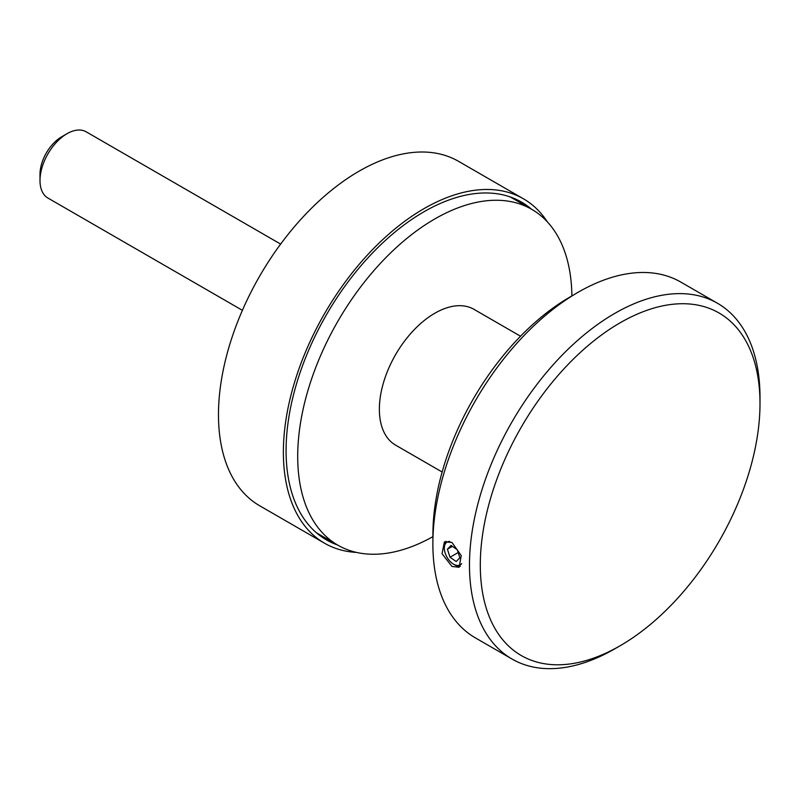 <?xml version="1.0" encoding="UTF-8"?>
<svg xmlns="http://www.w3.org/2000/svg" width="800" height="800" viewBox="0 0 800 800"><rect width="100%" height="100%" fill="white"/><g stroke="black" fill="none" stroke-linecap="round" stroke-linejoin="round"><path stroke-width="1.2" d="M571.89 295.93A193.89 111.94 120 0 0 531.75 209.34A193.89 111.94 120 0 0 434.81 218.94A193.89 111.94 120 0 0 308.14 389.8A193.89 111.94 120 0 0 337.86 545.17A193.89 111.94 120 0 0 432.93 536.64M531.5 209.19A195.04 112.61 120 0 0 521.51 202.1A195.04 112.61 120 0 0 423.99 211.76A195.04 112.61 120 0 0 296.58 383.63A195.04 112.61 120 0 0 326.47 539.92A195.04 112.61 120 0 0 337.61 545.02M515.27 199.83A195.04 112.61 120 0 0 513.06 198M547.38 221.9A198.86 114.81 120 0 0 523.42 198.79A198.86 114.81 120 0 0 423.99 208.64A198.86 114.81 120 0 0 294.08 383.88A198.86 114.81 120 0 0 324.56 543.23A198.86 114.81 120 0 0 356.55 552.42M523.42 198.79L458.52 161.32A198.86 114.81 120 0 0 359.09 171.17A198.86 114.81 120 0 0 229.18 346.41A198.86 114.81 120 0 0 259.66 505.76L324.56 543.23M318.7 534.65A195.04 112.61 120 0 0 321.38 535.65M451.96 542.46L444.43 541.84L442.04 553.68L451.96 566.44L459.12 567.28L461.24 555.59L451.96 542.46M40 180.54L40 174.29A30.59 17.66 -60 0 1 61.63 136.82L67.04 133.7A38.24 22.08 120 0 0 40 180.54A38.24 22.08 120 0 0 47.92 198.05L242.39 310.32M573.26 295.18A193.89 111.94 120 0 0 570.01 297A193.89 111.94 120 0 0 432.95 538.2M520.55 336.23L474.01 309.36A78.4 45.26 120 0 0 434.81 313.24A78.4 45.26 120 0 0 383.59 382.33A78.4 45.26 120 0 0 395.61 445.15L442.15 472.02M614.75 648.87A205.42 118.6 -60 0 1 614.74 648.87L620.15 645.74A197.78 114.19 -60 0 1 480.3 565A197.78 114.19 -60 0 1 620.15 322.78A197.78 114.19 -60 0 1 760 403.52A197.78 114.19 -60 0 1 620.15 645.74L614.74 648.87A205.42 118.6 -60 0 1 512.03 659.04A205.42 118.6 -60 0 1 480.54 494.43A205.42 118.6 -60 0 1 614.74 313.41A205.42 118.6 -60 0 1 717.45 303.24A205.42 118.6 -60 0 1 760 397.28A205.42 118.6 -60 0 1 759.97 400.44M512.03 659.04L475.42 637.9A205.42 118.6 -60 0 1 443.93 473.29A205.42 118.6 -60 0 1 578.13 292.27A205.42 118.6 -60 0 1 680.84 282.1L717.45 303.24M280.64 244.09L86.16 131.81A38.24 22.08 120 0 0 67.04 133.7L61.63 136.82M461.63 563.6A13.16 7.6 60 0 1 453.64 564.23L454.72 564.85A14.69 8.48 60 0 0 460.39 566.18M454.72 564.85L453.64 564.23A13.16 7.6 60 0 1 444.33 548.11L444.33 546.86A14.69 8.48 60 0 1 446.08 541.22M444.33 548.11A13.16 7.6 60 0 1 449.75 541.48M450.01 557.25L456.22 561.54L459.85 557.77L457.27 549.71L451.05 545.43L447.42 549.2L450.01 557.25L458.18 552.54M452.37 546.34L447.42 549.2M337.86 545.17L316.48 532.82M531.75 209.34L510.37 197M760 403.52L760 397.28"/></g></svg>
